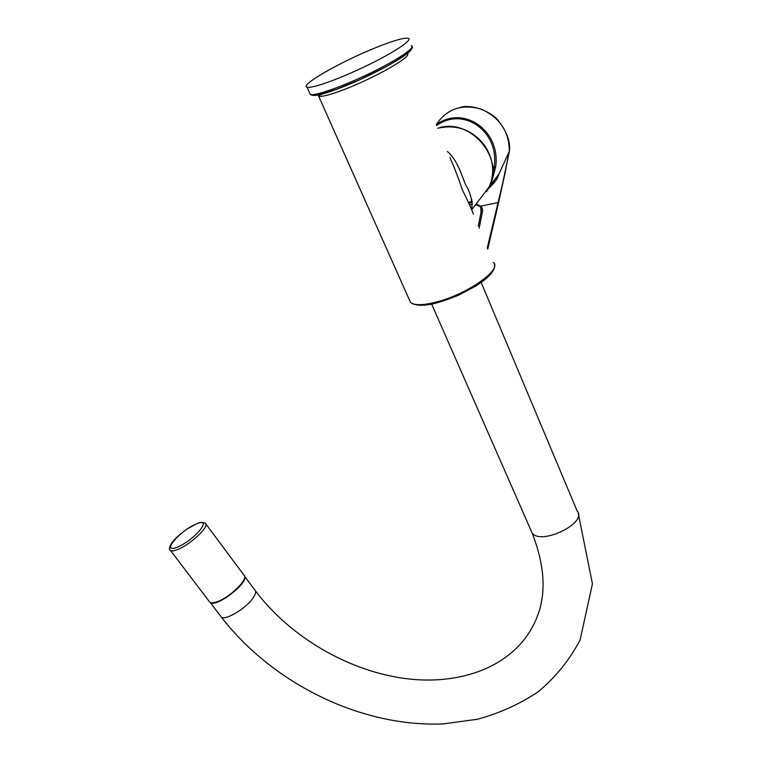 <?xml version="1.0" encoding="UTF-8"?>
<svg xmlns="http://www.w3.org/2000/svg" width="762" height="762" viewBox="0 0 762 762"><rect width="100%" height="100%" fill="white"/><g stroke="black" fill="none" stroke-linecap="round" stroke-linejoin="round"><path stroke-width="1.14" d="M473.316 214.198C471.973 209.931 468.344 201.882 462.439 190.043C457.838 176.489 453.666 165.678 449.913 157.62M376.38 47.406C393.487 40.577 404.089 37.529 408.213 38.271C413.309 39.634 394.268 52.407 366.551 65.78C338.899 79.172 311.21 88.992 307.038 87.182C299.333 85.239 341.747 61.16 376.38 47.406M447.38 151.514C457.667 160.039 462.458 177.508 465.572 184.642C470.506 192.605 472.583 200.892 471.792 209.502M471.811 199.501L471.116 199.806M476.04 204.102L480.641 206.102C482.537 208.112 483.051 210.464 482.184 213.131L479.127 228.257M482.184 213.131L481.012 212.36L480.784 207.34M487.27 247.936L505.12 172.898L498.777 201.778L487.747 249.098L498.739 201.844L509.34 151.628C509.302 131.864 500.024 117.739 481.489 109.242C462.039 103.661 447.065 108.652 436.559 124.216M436.283 124.663C463.744 104.556 501.158 130.883 495.614 167.107L490.985 184.423L486.451 191.672M489.89 186.557L498.948 174.079L508.845 152.267L505.12 172.898M492.395 176.232L494.157 166.878C499.653 131.559 463.41 105.937 436.655 125.568M498.329 202.416L487.575 248.669M479.87 206.359L498.3 202.521M210.293 602.561C215.703 607.981 248.06 583.482 244.735 576.548M244.516 578.11C244.202 583.978 228.4 598.075 217.903 601.751M307.038 87.182L310.277 94.421C311.134 95.412 314.373 95.412 319.983 94.44L336.099 89.449L359.635 79.753L385.762 66.875C407.26 54.712 415.757 47.625 411.232 45.615C416.385 47.139 397.44 60.027 369.789 73.371C342.205 86.725 314.515 96.383 310.277 94.421L309.61 92.935M411.128 48.463C414.719 51.978 373.885 75.019 341.424 87.497C324.917 93.84 315.163 96.383 312.163 95.126M318.059 94.831L318.659 96.164C321.745 97.079 330.498 94.774 344.91 89.249C375.799 77.438 413.747 55.512 407.079 53.626M493.262 262.423C502.729 268.967 468.44 293.589 437.645 301.685C423.52 305.429 414.48 305.676 410.518 302.428L409.232 299.542M471.84 209.626L489.214 186.814C494.948 173.25 493.586 159.734 485.118 146.256C480.098 139.208 473.707 133.874 465.934 130.254C457.029 126.587 447.646 125.92 437.769 128.273C469.459 116.862 504.958 157.782 489.214 186.814L480.184 198.663M472.507 203.645L469.592 204.883M472.316 201.816L468.763 203.302M475.65 204.616L479.974 206.531C481.203 207.159 481.546 209.102 481.012 212.36L478.26 226.171L481.003 212.446M508.845 152.267L509.349 151.419M486.547 191.529L490.48 185.442L489.785 185.547M472.192 201.158L468.373 202.559M495.614 167.107L492.604 166.554M460.619 107.309C470.364 104.299 489.337 109.919 498.338 120.596C506.997 131.988 510.683 142.294 509.378 151.514L498.777 201.673M245.669 577.729L254.737 589.912C256.308 591.236 255.813 593.827 253.251 597.684C246.497 608.19 225.133 621.04 221.237 616.982L220.542 616.058M530.885 530.219L532.047 532.857C540.477 545.887 588.093 522.865 577.177 511.045L481.155 282.464M195.996 524.085C178.899 531.266 160.039 554.384 177.603 547.059C195.491 539.544 213.789 516.265 195.996 524.085M170.031 549.916L170.545 550.516C171.783 551.288 174.203 550.936 177.822 549.45C190.929 544.316 210.541 525.504 205.33 523.256C202.74 522.027 199.815 522.199 196.558 523.78L187.071 529.057C179.432 534.657 174.469 539.105 172.174 542.382C169.202 547.03 168.659 549.745 170.545 550.516L209.159 601.361M205.93 524.066L243.83 574.967C249.498 577.891 230.648 597.084 217.37 601.675C213.712 603.018 211.198 603.209 209.836 602.256C210.493 603.39 213.112 603.256 217.713 601.866C220.361 601.37 225.895 597.913 234.315 591.493L241.783 583.711C244.402 580.158 245.288 577.482 244.431 575.681M494.481 264.595C495.329 269.272 491.128 275.053 481.87 281.94L475.955 285.95L458.419 295.246C446.008 300.171 436.883 303.181 431.025 304.267C421.062 306.019 414.233 305.41 410.518 302.428L318.659 96.164C320.792 95.107 315.039 96.355 329.327 91.802M499.158 173.698L490.976 184.442M490.48 185.442L490.985 184.423M498.948 174.079L497.5 177.765C496.738 179.87 493.928 183.28 489.061 187.985M578.339 513.798L592.445 583.844L580.053 640.156C569.252 660.406 555.241 677.647 538.029 691.877C519.513 704.212 499.301 713.337 477.383 719.261L443.255 723.9C361.226 727.434 272.558 683.543 221.237 616.982L210.283 602.552M255.47 590.883C290.446 637.403 349.634 671.922 407.727 678.847C464.715 685.6 520.875 663.959 538.296 613.696C546.306 590.921 544.23 563.975 532.047 532.857L431.683 304.143"/></g></svg>
